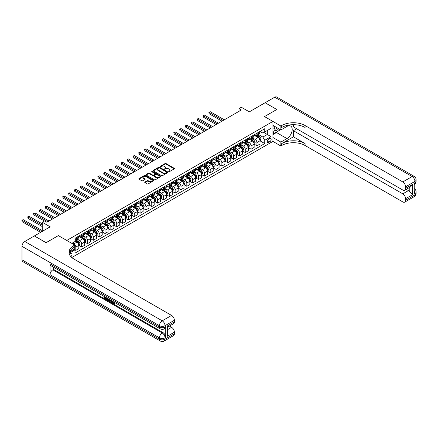<?xml version="1.0" encoding="UTF-8"?>
<svg xmlns="http://www.w3.org/2000/svg" width="438" height="438" viewBox="0 0 438 438"><rect width="100%" height="100%" fill="white"/><g stroke="black" fill="none" stroke-linecap="round" stroke-linejoin="round"><path stroke-width="0.66" d="M168.739 171.669L169.386 171.669L174.258 168.854A0.652 0.372 0 0 0 174.45 168.592A0.652 0.372 0 0 0 174.258 168.323L166.002 163.555A0.652 0.372 0 0 0 165.082 163.555L160.209 166.374L160.209 166.741L161.48 166.38A2.075 1.199 0 0 1 164.414 166.38L165.104 166.774A2.075 1.199 0 0 1 165.712 167.623A2.075 1.199 0 0 1 165.104 168.471L164.474 169.205L165.75 168.844A2.075 1.199 0 0 1 168.685 168.844L169.375 169.238A2.075 1.199 0 0 1 169.982 170.086A2.075 1.199 0 0 1 169.375 170.935L168.739 171.669L168.739 171.302M70.885 256.652A2.113 1.221 120 0 0 71.958 254.817A2.113 1.221 120 0 0 71.575 253.361A2.113 1.221 120 0 0 70.518 253.465A2.113 1.221 120 0 0 69.5 254.511M144.94 182.049A0.652 0.372 0 0 0 144.748 182.312A0.652 0.372 0 0 0 144.94 182.58L147.256 183.916A0.652 0.372 0 0 0 148.175 183.916L153.59 180.79A0.652 0.372 0 0 0 153.776 180.527A0.652 0.372 0 0 0 153.59 180.259L145.328 175.49A0.652 0.372 0 0 0 144.414 175.49L138.999 178.616A0.652 0.372 0 0 0 138.808 178.885A0.652 0.372 0 0 0 138.999 179.147L141.797 180.763A0.652 0.372 0 0 0 142.711 180.763L145.033 179.427A0.652 0.372 0 0 0 145.219 179.158A0.652 0.372 0 0 0 145.033 178.896L143.642 178.096A1.736 1.002 0 0 1 143.133 177.385A1.736 1.002 0 0 1 144.206 176.459A1.736 1.002 0 0 1 146.1 176.678L151.537 179.815A1.736 1.002 0 0 1 152.041 180.527A1.736 1.002 0 0 1 150.973 181.452A1.736 1.002 0 0 1 149.079 181.233L148.175 180.708A0.652 0.372 0 0 0 147.256 180.708L144.94 182.049L144.94 182.58L147.256 181.25L147.256 180.708M293.4 124.688L293.4 126.861L402.785 190.015A3.964 2.289 -120 0 0 404.767 190.212L410.505 186.9L412.601 184.349L412.601 194.658L405.588 198.704L405.588 200.297L414.939 194.899L414.939 193.552L414.238 193.957L414.238 183.161L414.939 182.756L414.939 181.403L405.588 186.802A3.964 2.289 -120 0 0 402.785 181.945L412.136 176.547L274.703 97.203L265.116 102.733L276.805 109.484L264.508 116.579L276.783 109.495L265.094 102.749L249.321 111.854L241.371 107.266L239.033 108.619L241.371 109.965L46.91 222.241L44.572 220.889L42.234 222.241L42.234 231.412M21.993 259.833L159.427 339.182A3.964 2.289 120 0 0 160.248 340.994L22.814 261.65A3.964 2.289 -60 0 1 21.993 259.833L21.993 246.337A3.964 2.289 -60 0 1 24.796 241.48L34.383 235.951L46.067 242.696L58.363 235.6L46.089 242.685L34.405 235.934L50.184 226.824L42.234 222.241M69.505 251.97L74.723 248.959L74.723 245.045L58.363 235.6L66.779 240.457L272.923 121.436L272.923 141.408L280.873 145.996L281.711 145.509A16.529 9.543 180 0 1 305.083 145.509L402.785 201.918A3.964 2.289 -120 0 0 404.767 202.115A3.964 2.289 -120 0 0 405.588 200.297M281.711 125.536A16.529 9.543 180 0 1 305.083 125.536L305.083 127.48A16.529 9.543 180 0 0 281.711 127.48L281.711 125.536L280.873 126.024L264.508 116.579L272.923 121.436M161.529 175.676A0.652 0.372 0 0 0 162.443 175.676L167.858 172.55A0.652 0.372 0 0 0 168.05 172.287A0.652 0.372 0 0 0 167.858 172.019L159.602 167.25A0.652 0.372 0 0 0 158.682 167.25L153.267 170.377A0.652 0.372 0 0 0 153.076 170.645A0.652 0.372 0 0 0 153.267 170.908L161.529 175.676M151.866 171.767L160.713 176.673L155.309 179.794A0.652 0.372 0 0 1 154.39 179.794L146.133 175.03L148.449 173.7L148.449 173.158L146.133 174.499A0.652 0.372 0 0 0 145.942 174.762A0.652 0.372 0 0 0 146.133 175.03L146.133 174.499M148.449 173.7A0.652 0.372 0 0 1 149.369 173.7L149.369 173.158A0.652 0.372 0 0 0 148.449 173.158M149.369 173.158L152.714 175.096A0.652 0.372 0 0 0 153.634 175.096L155.172 174.209A0.652 0.372 0 0 0 155.364 173.941A0.652 0.372 0 0 0 155.172 173.678L151.685 171.663L152.325 171.291L160.724 176.142A0.652 0.372 0 0 1 160.916 176.404A0.652 0.372 0 0 1 160.724 176.673L160.724 176.142M269.699 138.523L268.669 139.114A2.048 1.183 120 0 0 267.333 140.921A2.048 1.183 120 0 0 267.645 142.564A2.048 1.183 120 0 0 268.669 142.459L269.699 141.868A2.048 1.183 120 0 0 271.04 140.061A2.048 1.183 120 0 0 270.722 138.419A2.048 1.183 120 0 0 269.699 138.523M71.783 257.539L272.923 141.408M260.046 131.438L262.877 133.07L264.744 131.991L264.744 128.723L74.958 238.294L74.958 241.562L71.827 243.369M264.744 131.991L271.056 128.345L271.056 136.656L264.744 140.302L262.877 137.061L258.228 134.378M260.046 140.855L264.744 143.565L264.744 140.302M264.744 143.565L74.958 253.142L74.958 249.874L69.127 253.241A16.529 9.543 0 0 1 73.88 247.47L73.88 245.532A16.529 9.543 0 0 0 69.04 252.277A16.529 9.543 0 0 0 73.88 259.022L171.581 315.431A3.964 2.289 60 0 1 174.384 320.287L165.033 325.686L165.033 327.033L165.739 326.628A3.964 2.289 60 0 1 164.912 328.445L164.212 328.85A3.964 2.289 -120 0 0 165.033 327.033A3.964 2.289 0 0 1 159.427 327.033L159.427 325.686L21.993 246.337M239.033 108.619L239.033 111.318M263.857 132.5L267.317 134.499L267.317 130.508L271.056 128.345M262.877 137.061L267.317 134.499L271.056 136.656M74.958 249.901L75.796 250.388L75.796 247.12A2.644 1.528 -120 0 0 73.929 243.884L72.434 243.019M75.796 250.388L78.835 248.631L78.835 245.368A2.644 1.528 -120 0 0 76.968 242.126L74.958 240.971M78.906 245.433L81.643 247.016L81.643 243.747A2.644 1.528 -120 0 0 79.771 240.511L77.088 238.962M81.643 247.016L84.682 245.258L84.682 241.995A2.644 1.528 -120 0 0 82.809 238.754L78.835 236.46M84.748 242.061L87.485 243.643L87.485 240.374A2.644 1.528 -120 0 0 85.613 237.139L82.93 235.584M87.485 243.643L90.524 241.886L90.524 238.622A2.644 1.528 -120 0 0 88.651 235.381L84.682 233.087M90.595 238.688L93.327 240.265L93.327 237.002A2.644 1.528 -120 0 0 91.46 233.761L88.772 232.211M93.327 240.265L96.365 238.513L96.365 235.25A2.644 1.528 -120 0 0 94.498 232.009L90.524 229.715M96.437 235.316L99.169 236.892L99.169 233.629A2.644 1.528 -120 0 0 97.302 230.388L94.613 228.839M99.169 236.892L102.207 235.14L102.207 231.872A2.644 1.528 -120 0 0 100.34 228.636L96.365 226.342M102.278 231.943L105.016 233.52L105.016 230.257A2.644 1.528 -120 0 0 103.144 227.015L100.461 225.466M105.016 233.52L108.055 231.768L108.055 228.499A2.644 1.528 -120 0 0 106.182 225.263L102.207 222.969M108.12 228.565L110.858 230.147L110.858 226.879A2.644 1.528 -120 0 0 108.985 223.643L106.303 222.093M110.858 230.147L113.896 228.39L113.896 225.127A2.644 1.528 -120 0 0 112.024 221.885L108.055 219.591M113.968 225.192L116.7 226.774L116.7 223.506A2.644 1.528 -120 0 0 114.833 220.27L112.144 218.721M116.7 226.774L119.738 225.017L119.738 221.754A2.644 1.528 -120 0 0 117.871 218.513L113.896 216.219M119.809 221.82L122.541 223.402L122.541 220.133A2.644 1.528 -120 0 0 120.674 216.898L117.992 215.343M122.541 223.402L125.58 221.644L125.58 218.381A2.644 1.528 -120 0 0 123.713 215.14L119.738 212.846M125.651 218.447L128.389 220.024L128.389 216.761A2.644 1.528 -120 0 0 126.516 213.52L123.834 211.97M128.389 220.024L131.427 218.272L131.427 215.003A2.644 1.528 -120 0 0 129.555 211.768L125.58 209.474M131.493 215.074L134.231 216.651L134.231 213.388A2.644 1.528 -120 0 0 132.358 210.147L129.675 208.597M134.231 216.651L137.269 214.899L137.269 211.631A2.644 1.528 -120 0 0 135.397 208.395L131.427 206.101M137.34 211.702L140.072 213.279L140.072 210.016A2.644 1.528 -120 0 0 138.205 206.774L135.517 205.225M140.072 213.279L143.111 211.527L143.111 208.258A2.644 1.528 -120 0 0 141.244 205.022L137.269 202.728M143.182 208.324L145.914 209.906L145.914 206.637A2.644 1.528 -120 0 0 144.047 203.402L141.364 201.852M145.914 209.906L148.953 208.149L148.953 204.885A2.644 1.528 -120 0 0 147.086 201.644L143.111 199.35M149.024 204.951L151.762 206.533L151.762 203.265A2.644 1.528 -120 0 0 149.889 200.029L147.206 198.48M151.762 206.533L154.8 204.776L154.8 201.513A2.644 1.528 -120 0 0 152.928 198.272L148.953 195.978M154.866 201.579L157.603 203.155L157.603 199.892A2.644 1.528 -120 0 0 155.731 196.651L153.048 195.102M157.603 203.155L160.642 201.403L160.642 198.14A2.644 1.528 -120 0 0 158.77 194.899L154.8 192.605M160.713 198.206L163.445 199.783L163.445 196.52A2.644 1.528 -120 0 0 161.578 193.278L158.89 191.729M163.445 199.783L166.484 198.031L166.484 194.762A2.644 1.528 -120 0 0 164.617 191.526L160.642 189.232M166.555 194.833L169.287 196.41L169.287 193.147A2.644 1.528 -120 0 0 167.42 189.906L164.737 188.356M169.287 196.41L172.326 194.658L172.326 191.39A2.644 1.528 -120 0 0 170.459 188.154L166.484 185.86M172.397 191.461L175.134 193.038L175.134 189.769A2.644 1.528 -120 0 0 173.262 186.533L170.579 184.984M175.134 193.038L178.173 191.286L178.173 188.017A2.644 1.528 -120 0 0 176.3 184.781L172.326 182.487M178.239 188.083L180.976 189.665L180.976 186.396A2.644 1.528 -120 0 0 179.104 183.161L176.421 181.611M180.976 189.665L184.015 187.907L184.015 184.644A2.644 1.528 -120 0 0 182.142 181.403L178.173 179.109M184.086 184.71L186.818 186.292L186.818 183.024A2.644 1.528 -120 0 0 184.951 179.788L182.263 178.233M186.818 186.292L189.857 184.535L189.857 181.272A2.644 1.528 -120 0 0 187.99 178.031L184.015 175.737M189.928 181.337L192.66 182.914L192.66 179.651A2.644 1.528 -120 0 0 190.793 176.41L188.11 174.861M192.66 182.914L195.698 181.162L195.698 177.899A2.644 1.528 -120 0 0 193.831 174.658L189.857 172.364M195.77 177.965L198.507 179.542L198.507 176.279A2.644 1.528 -120 0 0 196.635 173.037L193.952 171.488M198.507 179.542L201.546 177.79L201.546 174.521A2.644 1.528 -120 0 0 199.673 171.285L195.698 168.991M201.611 174.592L204.349 176.169L204.349 172.906A2.644 1.528 -120 0 0 202.476 169.665L199.794 168.115M204.349 176.169L207.388 174.417L207.388 171.149A2.644 1.528 -120 0 0 205.515 167.913L201.546 165.619M207.459 171.22L210.191 172.796L210.191 169.528A2.644 1.528 -120 0 0 208.324 166.292L205.636 164.743M210.191 172.796L213.229 171.039L213.229 167.776A2.644 1.528 -120 0 0 211.362 164.535L207.388 162.241M213.301 167.842L216.033 169.424L216.033 166.155A2.644 1.528 -120 0 0 214.166 162.92L211.483 161.37M216.033 169.424L219.071 167.666L219.071 164.403A2.644 1.528 -120 0 0 217.204 161.162L213.229 158.868M219.142 164.469L221.88 166.051L221.88 162.783A2.644 1.528 -120 0 0 220.007 159.547L217.325 157.992M221.88 166.051L224.918 164.294L224.918 161.031A2.644 1.528 -120 0 0 223.046 157.79L219.071 155.495M224.984 161.096L227.722 162.673L227.722 159.41A2.644 1.528 -120 0 0 225.849 156.169L223.166 154.619M227.722 162.673L230.76 160.921L230.76 157.658A2.644 1.528 -120 0 0 228.888 154.417L224.918 152.123M230.831 157.724L233.564 159.301L233.564 156.037A2.644 1.528 -120 0 0 231.697 152.796L229.008 151.247M233.564 159.301L236.602 157.549L236.602 154.28A2.644 1.528 -120 0 0 234.735 151.044L230.76 148.75M236.673 154.351L239.405 155.928L239.405 152.665A2.644 1.528 -120 0 0 237.538 149.424L234.856 147.874M239.405 155.928L242.444 154.176L242.444 150.907A2.644 1.528 -120 0 0 240.577 147.672L236.602 145.378M242.515 150.973L245.253 152.555L245.253 149.287A2.644 1.528 -120 0 0 243.38 146.051L240.697 144.502M245.253 152.555L248.291 150.798L248.291 147.535A2.644 1.528 -120 0 0 246.419 144.294L242.444 142M248.362 147.601L251.094 149.183L251.094 145.914A2.644 1.528 -120 0 0 249.222 142.679L246.539 141.129M251.094 149.183L254.133 147.425L254.133 144.162A2.644 1.528 -120 0 0 252.261 140.921L248.291 138.627M254.204 144.228L256.936 145.81L256.936 142.542A2.644 1.528 -120 0 0 255.069 139.306L252.381 137.751M256.936 145.81L259.975 144.053L259.975 140.79A2.644 1.528 -120 0 0 258.108 137.548L254.133 135.254M254.204 134.811L255.069 135.309A2.644 1.528 -120 0 0 256.389 135.441A2.644 1.528 -120 0 0 256.936 134.231L256.936 133.229M248.362 138.184L249.222 138.682A2.644 1.528 -120 0 0 250.547 138.813A2.644 1.528 -120 0 0 251.094 137.603L251.094 136.607M242.515 141.556L243.38 142.054A2.644 1.528 -120 0 0 244.705 142.186A2.644 1.528 -120 0 0 245.253 140.976L245.253 139.979M236.673 144.929L237.538 145.427A2.644 1.528 -120 0 0 238.858 145.558A2.644 1.528 -120 0 0 239.405 144.348L239.405 143.352M230.831 148.301L231.697 148.805A2.644 1.528 -120 0 0 233.016 148.936A2.644 1.528 -120 0 0 233.564 147.721L233.564 146.725M224.984 151.679L225.849 152.178A2.644 1.528 -120 0 0 227.174 152.309A2.644 1.528 -120 0 0 227.722 151.099L227.722 150.097M219.142 155.052L220.007 155.55A2.644 1.528 -120 0 0 221.332 155.682A2.644 1.528 -120 0 0 221.88 154.472L221.88 153.47M213.301 158.425L214.166 158.923A2.644 1.528 -120 0 0 215.485 159.054A2.644 1.528 -120 0 0 216.033 157.844L216.033 156.848M207.459 161.797L208.324 162.295A2.644 1.528 -120 0 0 209.643 162.427A2.644 1.528 -120 0 0 210.191 161.217L210.191 160.22M201.611 165.17L202.476 165.674A2.644 1.528 -120 0 0 203.801 165.799A2.644 1.528 -120 0 0 204.349 164.589L204.349 163.593M195.77 168.542L196.635 169.046A2.644 1.528 -120 0 0 197.96 169.178A2.644 1.528 -120 0 0 198.507 167.968L198.507 166.966M189.928 171.92L190.793 172.419A2.644 1.528 -120 0 0 192.112 172.55A2.644 1.528 -120 0 0 192.66 171.34L192.66 170.338M184.086 175.293L184.951 175.791A2.644 1.528 -120 0 0 186.27 175.923A2.644 1.528 -120 0 0 186.818 174.713L186.818 173.711M178.239 178.666L179.104 179.164A2.644 1.528 -120 0 0 180.429 179.295A2.644 1.528 -120 0 0 180.976 178.085L180.976 177.089M172.397 182.038L173.262 182.536A2.644 1.528 -120 0 0 174.587 182.668A2.644 1.528 -120 0 0 175.134 181.458L175.134 180.461M166.555 185.411L167.42 185.915A2.644 1.528 -120 0 0 168.739 186.041A2.644 1.528 -120 0 0 169.287 184.831L169.287 183.834M160.713 188.789L161.578 189.287A2.644 1.528 -120 0 0 162.898 189.419A2.644 1.528 -120 0 0 163.445 188.209L163.445 187.207M154.866 192.162L155.731 192.66A2.644 1.528 -120 0 0 157.056 192.791A2.644 1.528 -120 0 0 157.603 191.581L157.603 190.579M149.024 195.534L149.889 196.032A2.644 1.528 -120 0 0 151.214 196.164A2.644 1.528 -120 0 0 151.762 194.954L151.762 193.957M143.182 198.907L144.047 199.405A2.644 1.528 -120 0 0 145.367 199.536A2.644 1.528 -120 0 0 145.914 198.326L145.914 197.33M137.34 202.279L138.205 202.778A2.644 1.528 -120 0 0 139.525 202.909A2.644 1.528 -120 0 0 140.072 201.699L140.072 200.703M131.493 205.652L132.358 206.156A2.644 1.528 -120 0 0 133.683 206.287A2.644 1.528 -120 0 0 134.231 205.072L134.231 204.075M125.651 209.03L126.516 209.528A2.644 1.528 -120 0 0 127.841 209.66A2.644 1.528 -120 0 0 128.389 208.45L128.389 207.448M119.809 212.403L120.674 212.901A2.644 1.528 -120 0 0 121.994 213.032A2.644 1.528 -120 0 0 122.541 211.822L122.541 210.82M113.968 215.775L114.833 216.273A2.644 1.528 -120 0 0 116.152 216.405A2.644 1.528 -120 0 0 116.7 215.195L116.7 214.198M108.12 219.148L108.985 219.646A2.644 1.528 -120 0 0 110.31 219.777A2.644 1.528 -120 0 0 110.858 218.567L110.858 217.571M102.278 222.52L103.144 223.019A2.644 1.528 -120 0 0 104.468 223.15A2.644 1.528 -120 0 0 105.016 221.94L105.016 220.944M96.437 225.893L97.302 226.397A2.644 1.528 -120 0 0 98.621 226.528A2.644 1.528 -120 0 0 99.169 225.313L99.169 224.316M90.595 229.271L91.46 229.769A2.644 1.528 -120 0 0 92.779 229.901A2.644 1.528 -120 0 0 93.327 228.691L93.327 227.689M84.748 232.644L85.613 233.142A2.644 1.528 -120 0 0 86.938 233.273A2.644 1.528 -120 0 0 87.485 232.063L87.485 231.061M78.906 236.016L79.771 236.515A2.644 1.528 -120 0 0 81.096 236.646A2.644 1.528 -120 0 0 81.643 235.436L81.643 234.439M256.389 135.441L259.427 133.683A2.644 1.528 -120 0 0 259.975 132.473L259.975 131.477M250.547 138.813L253.586 137.061A2.644 1.528 -120 0 0 254.133 135.851L254.133 134.849M244.705 142.186L247.744 140.434A2.644 1.528 -120 0 0 248.291 139.224L248.291 138.222M238.858 145.558L241.896 143.806A2.644 1.528 -120 0 0 242.444 142.596L242.444 141.594M233.016 148.936L236.055 147.179A2.644 1.528 -120 0 0 236.602 145.969L236.602 144.973M227.174 152.309L230.213 150.552A2.644 1.528 -120 0 0 230.76 149.342L230.76 148.345M221.332 155.682L224.371 153.93A2.644 1.528 -120 0 0 224.918 152.714L224.918 151.718M215.485 159.054L218.524 157.302A2.644 1.528 -120 0 0 219.071 156.092L219.071 155.09M209.643 162.427L212.682 160.675A2.644 1.528 -120 0 0 213.229 159.465L213.229 158.463M203.801 165.799L206.84 164.047A2.644 1.528 -120 0 0 207.388 162.837L207.388 161.841M197.96 169.178L200.998 167.42A2.644 1.528 -120 0 0 201.546 166.21L201.546 165.214M192.112 172.55L195.151 170.793A2.644 1.528 -120 0 0 195.698 169.583L195.698 168.586M186.27 175.923L189.309 174.171A2.644 1.528 -120 0 0 189.857 172.955L189.857 171.959M180.429 179.295L183.467 177.543A2.644 1.528 -120 0 0 184.015 176.333L184.015 175.331M174.587 182.668L177.625 180.916A2.644 1.528 -120 0 0 178.173 179.706L178.173 178.704M168.739 186.041L171.778 184.288A2.644 1.528 -120 0 0 172.326 183.079L172.326 182.082M162.898 189.419L165.936 187.661A2.644 1.528 -120 0 0 166.484 186.451L166.484 185.455M157.056 192.791L160.094 191.034A2.644 1.528 -120 0 0 160.642 189.824L160.642 188.827M151.214 196.164L154.253 194.412A2.644 1.528 -120 0 0 154.8 193.196L154.8 192.2M145.367 199.536L148.405 197.784A2.644 1.528 -120 0 0 148.953 196.574L148.953 195.572M139.525 202.909L142.564 201.157A2.644 1.528 -120 0 0 143.111 199.947L143.111 198.945M133.683 206.287L136.722 204.53A2.644 1.528 -120 0 0 137.269 203.32L137.269 202.323M127.841 209.66L130.88 207.902A2.644 1.528 -120 0 0 131.427 206.692L131.427 205.696M121.994 213.032L125.033 211.275A2.644 1.528 -120 0 0 125.58 210.065L125.58 209.068M116.152 216.405L119.191 214.653A2.644 1.528 -120 0 0 119.738 213.443L119.738 212.441M110.31 219.777L113.349 218.025A2.644 1.528 -120 0 0 113.896 216.815L113.896 215.814M104.468 223.15L107.507 221.398A2.644 1.528 -120 0 0 108.055 220.188L108.055 219.186M98.621 226.528L101.66 224.771A2.644 1.528 -120 0 0 102.207 223.561L102.207 222.564M92.779 229.901L95.818 228.143A2.644 1.528 -120 0 0 96.365 226.933L96.365 225.937M86.938 233.273L89.976 231.521A2.644 1.528 -120 0 0 90.524 230.306L90.524 229.309M81.096 236.646L84.134 234.894A2.644 1.528 -120 0 0 84.682 233.684L84.682 232.682M74.958 240.128A2.644 1.528 -120 0 0 75.248 240.019L78.287 238.267A2.644 1.528 -120 0 0 78.835 237.057L78.835 236.055M75.248 240.019A2.644 1.528 -120 0 0 75.796 238.809L75.796 237.812M74.498 249.085L74.958 249.874M168.926 171.734L169.375 171.477A2.075 1.199 0 0 0 169.982 170.628L169.982 170.086M165.712 167.623L165.712 168.165A2.075 1.199 0 0 1 165.104 169.013L164.655 169.271M174.253 168.86L166.002 164.097A0.652 0.372 0 0 0 165.082 164.097L160.39 166.807M167.847 172.556L159.602 167.792A0.652 0.372 0 0 0 158.682 167.792L153.278 170.913L153.267 170.377M166.714 172.473L166.714 172.101L159.459 167.913L158.156 168.301A2.075 1.199 0 0 0 157.543 169.145A2.075 1.199 0 0 0 158.156 169.993L163.111 172.857A2.075 1.199 0 0 0 166.046 172.857L166.714 172.473L166.714 173.01L166.845 172.287M157.543 169.145L157.543 169.687A2.075 1.199 0 0 0 158.156 170.535L158.156 169.993M166.714 173.01L166.046 173.393A2.075 1.199 0 0 1 163.111 173.393L158.156 170.535M149.369 173.7L152.714 175.633A0.652 0.372 0 0 0 153.634 175.633L155.172 174.746A0.652 0.372 0 0 0 155.364 174.483L155.364 173.941M156.191 177.1A1.736 1.002 0 0 0 158.085 177.319A1.736 1.002 0 0 0 159.153 176.394A1.736 1.002 0 0 0 158.649 175.682L156.733 174.576A0.652 0.372 0 0 0 155.813 174.576L154.275 175.463A0.652 0.372 0 0 0 154.088 175.731A0.652 0.372 0 0 0 154.275 175.994L156.191 177.1L156.191 177.642A1.736 1.002 0 0 0 158.085 177.855A1.736 1.002 0 0 0 159.153 176.93L159.153 176.394M154.088 175.731L154.088 176.268A0.652 0.372 0 0 0 154.275 176.536L154.275 175.994M156.191 177.642L154.275 176.536M152.041 180.527L152.041 181.064A1.736 1.002 0 0 1 150.973 181.989A1.736 1.002 0 0 1 149.079 181.775L148.175 181.25A0.652 0.372 0 0 0 147.256 181.25M143.133 177.385L143.133 177.927A1.736 1.002 0 0 0 143.642 178.633L143.642 178.096M145.022 179.432L143.642 178.633M153.579 180.795L145.328 176.032A0.652 0.372 0 0 0 144.414 176.032L139.005 179.153L138.999 178.616M259.975 140.894L260.539 140.571L261.004 139.224A1.752 1.013 -120 0 0 260.446 137.729L258.535 135.183A5.059 2.918 -120 0 0 257.982 134.521M256.082 136.382A5.059 2.918 -120 0 0 255.047 135.298M259.499 139.623L260.057 139.295A1.752 1.013 -120 0 0 259.559 138.244L257.648 135.692A5.059 2.918 -120 0 0 257.095 135.035M256.624 135.304A4.199 2.425 60 0 1 257.314 136.087L258.929 138.244M224.311 119.815L210.311 111.734L209.14 112.407L209.14 113.76L221.973 121.167M256.537 135.358A5.059 2.918 60 0 1 257.084 136.015L258.354 137.713M209.14 113.76L208.882 112.259L223.139 120.494M208.882 112.259L210.311 111.734M254.133 144.272L254.692 143.943L255.162 142.596A1.752 1.013 -120 0 0 254.604 141.102L252.693 138.556A5.059 2.918 -120 0 0 252.14 137.893M250.24 139.755A5.059 2.918 -120 0 0 249.206 138.671M253.657 142.996L254.215 142.673A1.752 1.013 -120 0 0 253.711 141.616L251.806 139.065A5.059 2.918 -120 0 0 251.253 138.408M250.782 138.676A4.199 2.425 60 0 1 251.472 139.459L253.087 141.616M218.463 123.193L204.464 115.106L203.298 115.785L203.298 117.132L216.126 124.54M250.689 138.731A5.059 2.918 60 0 1 251.242 139.393L252.512 141.085M203.298 117.132L203.04 115.632L217.297 123.866M203.04 115.632L204.464 115.106M248.291 147.644L248.85 147.321L249.321 145.969A1.752 1.013 -120 0 0 248.757 144.48L246.851 141.928A5.059 2.918 -120 0 0 246.298 141.266M244.399 143.127A5.059 2.918 -120 0 0 243.364 142.043M247.809 146.369L248.373 146.046A1.752 1.013 -120 0 0 247.87 144.989L245.959 142.443A5.059 2.918 -120 0 0 245.411 141.781M244.941 142.049A4.199 2.425 60 0 1 245.625 142.837L247.246 144.994M212.622 126.566L198.622 118.484L197.456 119.158L197.456 120.505L210.284 127.912M244.847 142.104A5.059 2.918 60 0 1 245.4 142.766L246.671 144.458M197.456 120.505L197.199 119.01L211.455 127.239M197.199 119.01L198.622 118.484M242.444 151.017L243.008 150.694L243.473 149.342A1.752 1.013 -120 0 0 242.915 147.852L241.004 145.301A5.059 2.918 -120 0 0 240.451 144.639M238.557 146.5A5.059 2.918 -120 0 0 237.516 145.416M241.968 149.741L242.532 149.418A1.752 1.013 -120 0 0 242.028 148.362L240.117 145.816A5.059 2.918 -120 0 0 239.564 145.153M239.093 145.427A4.199 2.425 60 0 1 239.783 146.21L241.398 148.367M206.78 129.938L192.78 121.857L191.609 122.531L191.609 123.877L204.442 131.285M239.006 145.476A5.059 2.918 60 0 1 239.559 146.139L240.829 147.83M191.609 123.877L191.351 122.383L205.608 130.612M191.351 122.383L192.78 121.857M236.602 154.39L237.166 154.066L237.631 152.714A1.752 1.013 -120 0 0 237.073 151.225L235.162 148.674A5.059 2.918 -120 0 0 234.609 148.017M232.709 149.878A5.059 2.918 -120 0 0 231.675 148.794M236.126 153.114L236.684 152.791A1.752 1.013 -120 0 0 236.186 151.74L234.275 149.188A5.059 2.918 -120 0 0 233.722 148.526M233.251 148.8A4.199 2.425 60 0 1 233.941 149.582L235.556 151.74M200.938 133.311L186.938 125.23L185.767 125.903L185.767 127.255L198.6 134.663M233.164 148.849A5.059 2.918 60 0 1 233.711 149.511L234.982 151.209M185.767 127.255L185.509 125.755L199.766 133.984M185.509 125.755L186.938 125.23M274.429 126.215A4.298 2.48 120 0 0 274.725 130.404A4.298 2.48 120 0 0 278.464 128.887A4.298 2.48 120 0 0 278.645 128.652M272.923 126.993L273.443 125.651M279.844 129.347L279.466 130.316L274.423 133.229L272.923 131.099M272.923 132.364L274.423 133.229M274.571 126.297A2.94 1.697 120 0 0 274.922 128.953A2.94 1.697 120 0 0 277.396 127.929M272.923 137.494L280.873 142.082L286.95 138.572A7.435 4.292 120 0 0 291.807 132.019A7.435 4.292 120 0 0 290.668 126.062A7.435 4.292 120 0 0 286.95 126.429L280.873 129.938L280.873 126.024M280.873 142.082L280.873 145.996M293.4 136.82L281.711 143.565A16.529 9.543 180 0 1 305.083 143.565L293.4 136.82L293.4 130.694L296.718 128.777M405.588 198.704A3.964 2.289 -120 0 0 402.785 193.848L408.391 190.607A3.964 2.289 60 0 1 409.798 191.849L409.798 187.305M293.4 130.694L402.785 193.848M274.703 97.203A3.964 2.289 -60 0 1 276.685 97.006L414.118 176.35A3.964 2.289 120 0 0 412.136 176.547A3.964 2.289 60 0 1 414.939 181.403A3.964 2.289 180 0 0 416.1 179.788A3.964 3.964 0 0 0 414.118 176.35M272.923 125.35L280.873 129.938M404.767 190.212A3.964 2.289 -120 0 0 405.588 188.395L412.601 184.349M405.588 186.802L405.588 188.395M305.083 125.536L402.785 181.945M406.234 189.364L408.391 190.607M412.601 194.658L409.798 191.849M278.541 130.852A7.435 4.292 -60 0 1 276.477 132.528L272.923 134.581M272.923 133.716L274.095 133.042M112.237 301.13L113.765 303.238M112.199 301.525L113.064 303.337L114.225 302.762L114.625 303.101L113.918 303.841L113.103 303.731L111.832 300.901M109.949 300.873L109.396 301.547L108.974 301.306L109.681 299.658M111.46 300.682L112.018 302.636L111.646 302.85L110.907 301.426L109.714 300.736L109.396 301.547M104.731 297.364L104.731 298.054L106.39 299.006L106.39 299.384L106.012 299.597L103.965 298.415L103.965 296.356M106.21 297.648L105.832 297.999L104.359 297.15L104.359 298.267L104.731 298.054M50.041 263.884L159.427 327.033A3.964 2.289 120 0 0 160.248 328.85L50.863 265.696A3.964 2.289 -60 0 1 50.041 263.884L50.041 274.675A3.964 2.289 -60 0 1 52.845 269.819L53.545 269.414L162.931 332.568A3.964 2.289 60 0 1 165.739 337.424L165.739 326.628M53.545 269.414L53.545 267.246M108.827 299.159L108.854 299.603L109.221 299.389L108.843 300.457L107.556 300.49L106.554 299.91L106.554 297.851M74.723 245.045L73.88 245.532M167.371 325.927L167.951 326.808L167.951 333.74L167.371 336.236L167.371 325.927L174.384 321.881L174.384 320.287M174.384 321.881A3.964 2.289 60 0 1 173.563 323.693L167.951 326.934M169.424 326.086L171.581 327.334A3.964 2.289 60 0 1 174.384 332.19L167.371 336.236M165.739 337.424L165.033 337.829L165.033 339.182L174.384 333.783L174.384 332.19M174.384 333.783A3.964 2.289 60 0 1 173.563 335.596L164.212 340.994A3.964 2.289 -120 0 0 165.033 339.182A3.964 2.289 0 0 1 159.427 339.182L159.427 337.829L50.041 274.675M104.359 298.267L106.012 299.225L106.39 299.006M106.012 299.225L106.012 299.597M104.359 296.586L106.001 297.528M105.832 297.626L105.832 297.999M108.854 299.603L108.465 300.671M106.949 298.081L106.949 299.762L108.191 300.249L108.432 298.935M107.321 298.294L107.321 299.548L108.564 300.035M106.949 299.762L107.321 299.548M107.529 300.096L107.901 299.882M110.94 300.38L111.646 302.85M110.053 299.871L109.834 300.43L110.787 300.983L110.568 300.167M110.288 300.008L110.65 300.473M109.834 300.43L110.206 300.216M113.064 303.337L113.442 303.123M113.612 303.403L113.853 302.981L114.625 303.101M114.247 303.315L113.918 303.841M230.76 157.762L231.319 157.439L231.79 156.092A1.752 1.013 -120 0 0 231.231 154.598L229.32 152.046A5.059 2.918 -120 0 0 228.767 151.389M226.868 153.251A5.059 2.918 -120 0 0 225.833 152.167M230.284 156.486L230.842 156.163A1.752 1.013 -120 0 0 230.339 155.112L228.433 152.561A5.059 2.918 -120 0 0 227.88 151.898M227.41 152.172A4.199 2.425 60 0 1 228.099 152.955L229.715 155.112M195.091 136.683L181.091 128.602L179.925 129.276L179.925 130.628L192.753 138.036M227.317 152.227A5.059 2.918 60 0 1 227.869 152.884L229.14 154.581M179.925 130.628L179.668 129.128L193.924 137.362M179.668 129.128L181.091 128.602M224.918 161.135L225.477 160.812L225.942 159.465A1.752 1.013 -120 0 0 225.384 157.97L223.479 155.424A5.059 2.918 -120 0 0 222.926 154.762M221.026 156.623A5.059 2.918 -120 0 0 219.991 155.539M224.437 159.865L225.001 159.536A1.752 1.013 -120 0 0 224.497 158.485L222.586 155.933A5.059 2.918 -120 0 0 222.039 155.276M221.568 155.545A4.199 2.425 60 0 1 222.252 156.328L223.873 158.485M189.249 140.061L175.249 131.975L174.083 132.648L174.083 134.001L186.911 141.408M221.475 155.599A5.059 2.918 60 0 1 222.028 156.256L223.298 157.954M174.083 134.001L173.826 132.5L188.083 140.735M173.826 132.5L175.249 131.975M219.071 164.513L219.635 164.184L220.1 162.837A1.752 1.013 -120 0 0 219.542 161.343L217.631 158.797A5.059 2.918 -120 0 0 217.078 158.134M215.184 159.996A5.059 2.918 -120 0 0 214.144 158.912M218.595 163.237L219.153 162.914A1.752 1.013 -120 0 0 218.655 161.857L216.744 159.306A5.059 2.918 -120 0 0 216.191 158.649M215.72 158.917A4.199 2.425 60 0 1 216.41 159.7L218.025 161.863M183.407 143.434L169.407 135.347L168.236 136.026L168.236 137.373L181.069 144.781M215.633 158.972A5.059 2.918 60 0 1 216.186 159.635L217.456 161.326M168.236 137.373L167.978 135.873L182.235 144.107M167.978 135.873L169.407 135.347M213.229 167.885L213.793 167.562L214.259 166.21A1.752 1.013 -120 0 0 213.7 164.721L211.789 162.169A5.059 2.918 -120 0 0 211.236 161.507M209.337 163.369A5.059 2.918 -120 0 0 208.302 162.284M212.753 166.61L213.311 166.287A1.752 1.013 -120 0 0 212.813 165.23L210.902 162.684A5.059 2.918 -120 0 0 210.349 162.022M209.879 162.295A4.199 2.425 60 0 1 210.569 163.078L212.184 165.236M177.565 146.807L163.566 138.726L162.394 139.399L162.394 140.746L175.227 148.154M209.791 162.345A5.059 2.918 60 0 1 210.339 163.007L211.609 164.699M162.394 140.746L162.137 139.251L176.394 147.48M162.137 139.251L163.566 138.726M207.388 171.258L207.946 170.935L208.417 169.583A1.752 1.013 -120 0 0 207.858 168.093L205.948 165.542A5.059 2.918 -120 0 0 205.395 164.88M203.495 166.741A5.059 2.918 -120 0 0 202.46 165.657M206.911 169.982L207.47 169.659A1.752 1.013 -120 0 0 206.966 168.603L205.061 166.057A5.059 2.918 -120 0 0 204.508 165.394M204.037 165.668A4.199 2.425 60 0 1 204.727 166.451L206.342 168.608M171.718 150.179L157.718 142.098L156.552 142.772L156.552 144.118L169.38 151.532M203.944 165.717A5.059 2.918 60 0 1 204.497 166.38L205.767 168.077M156.552 144.118L156.295 142.624L170.552 150.853M156.295 142.624L157.718 142.098M201.546 174.631L202.104 174.308L202.57 172.955A1.752 1.013 -120 0 0 202.011 171.466L200.106 168.915A5.059 2.918 -120 0 0 199.553 168.258M197.653 170.119A5.059 2.918 -120 0 0 196.618 169.035M201.064 173.355L201.628 173.032A1.752 1.013 -120 0 0 201.124 171.981L199.213 169.429A5.059 2.918 -120 0 0 198.66 168.767M198.195 169.041A4.199 2.425 60 0 1 198.879 169.824L200.5 171.981M165.876 153.552L151.876 145.471L150.71 146.144L150.71 147.496L163.538 154.904M198.102 169.09A5.059 2.918 60 0 1 198.655 169.752L199.925 171.45M150.71 147.496L150.453 145.996L164.71 154.225M150.453 145.996L151.876 145.471M195.698 178.003L196.262 177.68L196.728 176.333A1.752 1.013 -120 0 0 196.169 174.839L194.258 172.287A5.059 2.918 -120 0 0 193.706 171.63M191.806 173.492A5.059 2.918 -120 0 0 190.771 172.408M195.222 176.728L195.781 176.404A1.752 1.013 -120 0 0 195.282 175.353L193.372 172.802A5.059 2.918 -120 0 0 192.819 172.139M192.348 172.413A4.199 2.425 60 0 1 193.038 173.196L194.653 175.353M160.034 156.924L146.035 148.843L144.863 149.517L144.863 150.869L157.696 158.277M192.26 172.468A5.059 2.918 60 0 1 192.813 173.125L194.078 174.822M144.863 150.869L144.606 149.369L158.863 157.603M144.606 149.369L146.035 148.843M189.857 181.376L190.421 181.053L190.886 179.706A1.752 1.013 -120 0 0 190.327 178.211L188.417 175.665A5.059 2.918 -120 0 0 187.864 175.003M185.964 176.864A5.059 2.918 -120 0 0 184.929 175.78M189.38 180.106L189.939 179.777A1.752 1.013 -120 0 0 189.44 178.726L187.53 176.175A5.059 2.918 -120 0 0 186.977 175.518M186.506 175.786A4.199 2.425 60 0 1 187.196 176.569L188.811 178.726M154.192 160.303L140.187 152.216L139.021 152.889L139.021 154.242L151.855 161.649M186.418 175.841A5.059 2.918 60 0 1 186.966 176.498L188.236 178.195M139.021 154.242L138.764 152.742L153.021 160.976M138.764 152.742L140.187 152.216M184.015 184.754L184.573 184.425L185.044 183.079A1.752 1.013 -120 0 0 184.486 181.589L182.575 179.038A5.059 2.918 -120 0 0 182.022 178.375M180.122 180.237A5.059 2.918 -120 0 0 179.087 179.153M183.538 183.478L184.097 183.155A1.752 1.013 -120 0 0 183.593 182.099L181.688 179.547A5.059 2.918 -120 0 0 181.135 178.89M180.664 179.158A4.199 2.425 60 0 1 181.354 179.941L182.969 182.104M148.345 163.675L134.346 155.589L133.179 156.267L133.179 157.614L146.007 165.022M180.571 179.213A5.059 2.918 60 0 1 181.124 179.876L182.394 181.567M133.179 157.614L132.922 156.12L147.179 164.349M132.922 156.12L134.346 155.589M178.173 188.126L178.731 187.803L179.197 186.451A1.752 1.013 -120 0 0 178.638 184.962L176.728 182.411A5.059 2.918 -120 0 0 176.18 181.748M174.28 183.61A5.059 2.918 -120 0 0 173.245 182.526M177.691 186.851L178.255 186.528A1.752 1.013 -120 0 0 177.751 185.471L175.841 182.925A5.059 2.918 -120 0 0 175.288 182.263M174.822 182.536A4.199 2.425 60 0 1 175.507 183.319L177.127 185.477M142.503 167.048L128.504 158.967L127.338 159.64L127.338 160.987L140.165 168.395M174.729 182.586A5.059 2.918 60 0 1 175.282 183.248L176.552 184.94M127.338 160.987L127.08 159.492L141.337 167.721M127.08 159.492L128.504 158.967M172.326 191.499L172.89 191.176L173.355 189.824A1.752 1.013 -120 0 0 172.796 188.335L170.886 185.783A5.059 2.918 -120 0 0 170.333 185.121M168.433 186.982A5.059 2.918 -120 0 0 167.398 185.904M171.849 190.223L172.408 189.9A1.752 1.013 -120 0 0 171.91 188.849L169.999 186.298A5.059 2.918 -120 0 0 169.446 185.635M168.975 185.909A4.199 2.425 60 0 1 169.665 186.692L171.28 188.849M136.661 170.42L122.662 162.339L121.49 163.013L121.49 164.359L134.324 171.773M168.887 185.958A5.059 2.918 60 0 1 169.44 186.621L170.705 188.318M121.49 164.359L121.233 162.865L135.49 171.094M121.233 162.865L122.662 162.339M166.484 194.872L167.048 194.549L167.513 193.196A1.752 1.013 -120 0 0 166.955 191.707L165.044 189.156A5.059 2.918 -120 0 0 164.491 188.499M162.591 190.36A5.059 2.918 -120 0 0 161.556 189.276M166.007 193.596L166.566 193.273A1.752 1.013 -120 0 0 166.068 192.222L164.157 189.67A5.059 2.918 -120 0 0 163.604 189.008M163.133 189.282A4.199 2.425 60 0 1 163.823 190.065L165.438 192.222M130.82 173.793L116.815 165.712L115.648 166.385L115.648 167.738L128.482 175.145M163.046 189.331A5.059 2.918 60 0 1 163.593 189.993L164.863 191.691M115.648 167.738L115.391 166.237L129.648 174.472M115.391 166.237L116.815 165.712M160.642 198.244L161.2 197.921L161.671 196.574A1.752 1.013 -120 0 0 161.113 195.08L159.202 192.534A5.059 2.918 -120 0 0 158.649 191.871M156.749 193.733A5.059 2.918 -120 0 0 155.714 192.649M160.16 196.969L160.724 196.646A1.752 1.013 -120 0 0 160.22 195.594L158.31 193.043A5.059 2.918 -120 0 0 157.762 192.381M157.291 192.654A4.199 2.425 60 0 1 157.981 193.437L159.596 195.594M124.972 177.166L110.973 169.084L109.807 169.758L109.807 171.11L122.635 178.518M157.198 192.709A5.059 2.918 60 0 1 157.751 193.366L159.021 195.063M109.807 171.11L109.549 169.61L123.806 177.844M109.549 169.61L110.973 169.084M154.8 201.617L155.359 201.294L155.824 199.947A1.752 1.013 -120 0 0 155.266 198.452L153.355 195.906A5.059 2.918 -120 0 0 152.807 195.244M150.907 197.105A5.059 2.918 -120 0 0 149.873 196.021M154.318 200.347L154.882 200.018A1.752 1.013 -120 0 0 154.379 198.967L152.468 196.416A5.059 2.918 -120 0 0 151.915 195.759M151.449 196.027A4.199 2.425 60 0 1 152.134 196.81L153.754 198.967M119.131 180.544L105.131 172.457L103.965 173.136L103.965 174.483L116.793 181.89M151.356 196.082A5.059 2.918 60 0 1 151.909 196.739L153.18 198.436M103.965 174.483L103.707 172.983L117.964 181.217M103.707 172.983L105.131 172.457M148.953 204.995L149.517 204.672L149.982 203.32A1.752 1.013 -120 0 0 149.424 201.83L147.513 199.279A5.059 2.918 -120 0 0 146.96 198.617M145.06 200.478A5.059 2.918 -120 0 0 144.025 199.394M148.477 203.719L149.035 203.396A1.752 1.013 -120 0 0 148.537 202.34L146.626 199.794A5.059 2.918 -120 0 0 146.073 199.131M145.602 199.399A4.199 2.425 60 0 1 146.292 200.188L147.907 202.345M113.289 183.916L99.289 175.83L98.117 176.509L98.117 177.855L110.951 185.263M145.515 199.454A5.059 2.918 60 0 1 146.068 200.117L147.332 201.809M98.117 177.855L97.86 176.361L112.117 184.59M97.86 176.361L99.289 175.83M143.111 208.368L143.675 208.045L144.14 206.692A1.752 1.013 -120 0 0 143.582 205.203L141.671 202.652A5.059 2.918 -120 0 0 141.118 201.989M139.218 203.851A5.059 2.918 -120 0 0 138.184 202.767M142.635 207.092L143.193 206.769A1.752 1.013 -120 0 0 142.695 205.712L140.784 203.166A5.059 2.918 -120 0 0 140.231 202.504M139.76 202.778A4.199 2.425 60 0 1 140.45 203.56L142.065 205.718M107.447 187.289L93.442 179.208L92.276 179.881L92.276 181.228L105.109 188.636M139.667 202.827A5.059 2.918 60 0 1 140.22 203.489L141.49 205.181M92.276 181.228L92.018 179.733L106.275 187.962M92.018 179.733L93.442 179.208M137.269 211.74L137.828 211.417L138.298 210.065A1.752 1.013 -120 0 0 137.74 208.576L135.829 206.024A5.059 2.918 -120 0 0 135.276 205.362M133.376 207.223A5.059 2.918 -120 0 0 132.342 206.145M136.787 210.464L137.351 210.141A1.752 1.013 -120 0 0 136.848 209.09L134.937 206.539A5.059 2.918 -120 0 0 134.389 205.876M133.918 206.15A4.199 2.425 60 0 1 134.608 206.933L136.223 209.09M101.6 190.661L87.6 182.58L86.434 183.254L86.434 184.606L99.262 192.014M133.825 206.199A5.059 2.918 60 0 1 134.378 206.862L135.649 208.559M86.434 184.606L86.177 183.106L100.433 191.335M86.177 183.106L87.6 182.58M131.427 215.113L131.986 214.79L132.451 213.443A1.752 1.013 -120 0 0 131.893 211.948L129.982 209.397A5.059 2.918 -120 0 0 129.434 208.74M127.535 210.601A5.059 2.918 -120 0 0 126.5 209.517M130.946 213.837L131.51 213.514A1.752 1.013 -120 0 0 131.006 212.463L129.095 209.911A5.059 2.918 -120 0 0 128.542 209.249M128.071 209.523A4.199 2.425 60 0 1 128.761 210.306L130.382 212.463M95.758 194.034L81.758 185.953L80.592 186.626L80.592 187.979L93.42 195.386M127.984 209.572A5.059 2.918 60 0 1 128.537 210.235L129.807 211.932M80.592 187.979L80.335 186.478L94.592 194.713M80.335 186.478L81.758 185.953M125.58 218.485L126.144 218.162L126.609 216.815A1.752 1.013 -120 0 0 126.051 215.321L124.14 212.775A5.059 2.918 -120 0 0 123.587 212.112M121.687 213.974A5.059 2.918 -120 0 0 120.653 212.89M125.104 217.215L125.662 216.887A1.752 1.013 -120 0 0 125.164 215.835L123.253 213.284A5.059 2.918 -120 0 0 122.7 212.627M122.229 212.895A4.199 2.425 60 0 1 122.919 213.678L124.534 215.835M89.916 197.407L75.916 189.326L74.745 189.999L74.745 191.351L87.578 198.759M122.142 212.95A5.059 2.918 60 0 1 122.695 213.607L123.959 215.304M74.745 191.351L74.487 189.851L88.744 198.085M74.487 189.851L75.916 189.326M119.738 221.863L120.302 221.535L120.768 220.188A1.752 1.013 -120 0 0 120.209 218.693L118.298 216.148A5.059 2.918 -120 0 0 117.745 215.485M115.846 217.347A5.059 2.918 -120 0 0 114.811 216.262M119.262 220.588L119.82 220.265A1.752 1.013 -120 0 0 119.322 219.208L117.411 216.657A5.059 2.918 -120 0 0 116.858 216M116.388 216.268A4.199 2.425 60 0 1 117.077 217.051L118.693 219.208M84.074 200.785L70.069 192.698L68.903 193.377L68.903 194.724L81.736 202.132M116.294 216.323A5.059 2.918 60 0 1 116.847 216.985L118.118 218.677M68.903 194.724L68.646 193.224L82.902 201.458M68.646 193.224L70.069 192.698M113.896 225.236L114.455 224.913L114.926 223.561A1.752 1.013 -120 0 0 114.367 222.071L112.457 219.52A5.059 2.918 -120 0 0 111.904 218.858M110.004 220.719A5.059 2.918 -120 0 0 108.969 219.635M113.415 223.96L113.979 223.637A1.752 1.013 -120 0 0 113.475 222.581L111.564 220.035A5.059 2.918 -120 0 0 111.017 219.372M110.546 219.641A4.199 2.425 60 0 1 111.236 220.429L112.851 222.586M78.227 204.157L64.227 196.071L63.061 196.75L63.061 198.096L75.889 205.504M110.453 219.695A5.059 2.918 60 0 1 111.006 220.358L112.276 222.05M63.061 198.096L62.804 196.602L77.061 204.831M62.804 196.602L64.227 196.071M108.055 228.609L108.613 228.286L109.078 226.933A1.752 1.013 -120 0 0 108.52 225.444L106.609 222.893A5.059 2.918 -120 0 0 106.062 222.23M104.162 224.092A5.059 2.918 -120 0 0 103.127 223.008M107.573 227.333L108.137 227.01A1.752 1.013 -120 0 0 107.633 225.953L105.722 223.407A5.059 2.918 -120 0 0 105.169 222.745M104.698 223.019A4.199 2.425 60 0 1 105.388 223.802L107.009 225.959M72.385 207.53L58.385 199.449L57.214 200.122L57.214 201.469L70.047 208.877M104.611 223.068A5.059 2.918 60 0 1 105.164 223.73L106.434 225.422M57.214 201.469L56.962 199.974L71.219 208.203M56.962 199.974L58.385 199.449M102.207 231.981L102.771 231.658L103.237 230.306A1.752 1.013 -120 0 0 102.678 228.817L100.767 226.265A5.059 2.918 -120 0 0 100.214 225.608M98.315 227.47A5.059 2.918 -120 0 0 97.28 226.386M101.731 230.706L102.289 230.383A1.752 1.013 -120 0 0 101.791 229.331L99.88 226.78A5.059 2.918 -120 0 0 99.327 226.118M98.857 226.391A4.199 2.425 60 0 1 99.546 227.174L101.162 229.331M66.543 210.902L52.544 202.821L51.372 203.495L51.372 204.847L64.205 212.255M98.769 226.441A5.059 2.918 60 0 1 99.317 227.103L100.587 228.8M51.372 204.847L51.115 203.347L65.371 211.576M51.115 203.347L52.544 202.821M96.365 235.354L96.929 235.031L97.395 233.684A1.752 1.013 -120 0 0 96.836 232.189L94.926 229.638A5.059 2.918 -120 0 0 94.373 228.981M92.473 230.842A5.059 2.918 -120 0 0 91.438 229.758M95.889 234.078L96.448 233.755A1.752 1.013 -120 0 0 95.949 232.704L94.039 230.153A5.059 2.918 -120 0 0 93.486 229.49M93.015 229.764A4.199 2.425 60 0 1 93.705 230.547L95.32 232.704M60.701 214.275L46.696 206.194L45.53 206.867L45.53 208.22L58.363 215.627M92.922 229.819A5.059 2.918 60 0 1 93.475 230.476L94.745 232.173M45.53 208.22L45.273 206.72L59.53 214.954M45.273 206.72L46.696 206.194M90.524 238.726L91.082 238.403L91.553 237.057A1.752 1.013 -120 0 0 90.994 235.562L89.084 233.016A5.059 2.918 -120 0 0 88.531 232.354M86.631 234.215A5.059 2.918 -120 0 0 85.596 233.131M90.042 237.456L90.606 237.128A1.752 1.013 -120 0 0 90.102 236.077L88.191 233.525A5.059 2.918 -120 0 0 87.644 232.868M87.173 233.136A4.199 2.425 60 0 1 87.863 233.919L89.478 236.077M54.854 217.653L40.854 209.567L39.688 210.24L39.688 211.592L52.516 219M87.08 233.191A5.059 2.918 60 0 1 87.633 233.848L88.903 235.545M39.688 211.592L39.431 210.092L53.688 218.327M39.431 210.092L40.854 209.567M84.682 242.105L85.24 241.776L85.706 240.429A1.752 1.013 -120 0 0 85.147 238.934L83.236 236.389A5.059 2.918 -120 0 0 82.689 235.726M80.789 237.588A5.059 2.918 -120 0 0 79.754 236.504M84.2 240.829L84.764 240.506A1.752 1.013 -120 0 0 84.26 239.449L82.349 236.898A5.059 2.918 -120 0 0 81.796 236.241M81.326 236.509A4.199 2.425 60 0 1 82.016 237.292L83.636 239.455M49.012 221.026L35.013 212.939L33.841 213.618L33.841 214.965L44.337 221.026M81.238 236.564A5.059 2.918 60 0 1 81.791 237.226L83.061 238.918M33.841 214.965L33.589 213.465L47.846 221.699M33.589 213.465L35.013 212.939M78.835 245.477L79.398 245.154L79.864 243.802A1.752 1.013 -120 0 0 79.305 242.313L77.395 239.761A5.059 2.918 -120 0 0 76.842 239.099M78.358 244.201L78.917 243.878A1.752 1.013 -120 0 0 78.418 242.822L76.508 240.276A5.059 2.918 -120 0 0 75.955 239.613M75.484 239.887A4.199 2.425 60 0 1 76.174 240.67L77.789 242.827M42.234 223.856L29.171 216.317L27.999 216.991L27.999 218.338L42.234 226.555M75.396 239.936A5.059 2.918 60 0 1 75.944 240.599L77.214 242.291M27.999 218.338L27.742 216.843L42.234 225.209M27.742 216.843L29.171 216.317M42.234 230.607L23.323 219.69L22.157 220.363L22.157 221.71L40.597 232.359M22.157 221.71L21.9 220.215L41.769 231.686M21.9 220.215L23.323 219.69M73.929 243.884L76.968 242.126M79.771 240.511L82.809 238.754M85.613 237.139L88.651 235.381M91.46 233.761L94.498 232.009M97.302 230.388L100.34 228.636M103.144 227.015L106.182 225.263M108.985 223.643L112.024 221.885M114.833 220.27L117.871 218.513M120.674 216.898L123.713 215.14M126.516 213.52L129.555 211.768M132.358 210.147L135.397 208.395M138.205 206.774L141.244 205.022M144.047 203.402L147.086 201.644M149.889 200.029L152.928 198.272M155.731 196.651L158.77 194.899M161.578 193.278L164.617 191.526M167.42 189.906L170.459 188.154M173.262 186.533L176.3 184.781M179.104 183.161L182.142 181.403M184.951 179.788L187.99 178.031M190.793 176.41L193.831 174.658M196.635 173.037L199.673 171.285M202.476 169.665L205.515 167.913M208.324 166.292L211.362 164.535M214.166 162.92L217.204 161.162M220.007 159.547L223.046 157.79M225.849 156.169L228.888 154.417M231.697 152.796L234.735 151.044M237.538 149.424L240.577 147.672M243.38 146.051L246.419 144.294M249.222 142.679L252.261 140.921M255.069 139.306L258.108 137.548M256.936 134.231L259.975 132.473M256.936 142.542L259.975 140.79M251.094 145.914L254.133 144.162M251.094 137.603L254.133 135.851M245.253 149.287L248.291 147.535M245.253 140.976L248.291 139.224M239.405 152.665L242.444 150.907M239.405 144.348L242.444 142.596M233.564 156.037L236.602 154.28M233.564 147.721L236.602 145.969M227.722 159.41L230.76 157.658M227.722 151.099L230.76 149.342M221.88 162.783L224.918 161.031M221.88 154.472L224.918 152.714M216.033 166.155L219.071 164.403M216.033 157.844L219.071 156.092M210.191 169.528L213.229 167.776M210.191 161.217L213.229 159.465M204.349 172.906L207.388 171.149M204.349 164.589L207.388 162.837M198.507 176.279L201.546 174.521M198.507 167.968L201.546 166.21M192.66 179.651L195.698 177.899M192.66 171.34L195.698 169.583M186.818 183.024L189.857 181.272M186.818 174.713L189.857 172.955M180.976 186.396L184.015 184.644M180.976 178.085L184.015 176.333M175.134 189.769L178.173 188.017M175.134 181.458L178.173 179.706M169.287 193.147L172.326 191.39M169.287 184.831L172.326 183.079M163.445 196.52L166.484 194.762M163.445 188.209L166.484 186.451M157.603 199.892L160.642 198.14M157.603 191.581L160.642 189.824M151.762 203.265L154.8 201.513M151.762 194.954L154.8 193.196M145.914 206.637L148.953 204.885M145.914 198.326L148.953 196.574M140.072 210.016L143.111 208.258M140.072 201.699L143.111 199.947M134.231 213.388L137.269 211.631M134.231 205.072L137.269 203.32M128.389 216.761L131.427 215.003M128.389 208.45L131.427 206.692M122.541 220.133L125.58 218.381M122.541 211.822L125.58 210.065M116.7 223.506L119.738 221.754M116.7 215.195L119.738 213.443M110.858 226.879L113.896 225.127M110.858 218.567L113.896 216.815M105.016 230.257L108.055 228.499M105.016 221.94L108.055 220.188M99.169 233.629L102.207 231.872M99.169 225.313L102.207 223.561M93.327 237.002L96.365 235.25M93.327 228.691L96.365 226.933M87.485 240.374L90.524 238.622M87.485 232.063L90.524 230.306M81.643 243.747L84.682 241.995M81.643 235.436L84.682 233.684M75.796 247.12L78.835 245.368M75.796 238.809L78.835 237.057M267.459 140.571L269.699 141.868M267.224 141.622L268.669 142.459M169.375 171.477L169.375 170.935M164.474 169.205L164.474 168.838M165.104 169.013L165.104 168.471M160.209 166.741L160.209 166.374M165.082 164.097L165.082 163.555M166.002 164.097L166.002 163.555M174.258 168.854L174.258 168.323M158.682 167.792L158.682 167.25M159.602 167.792L159.602 167.25M167.858 172.55L167.858 172.019M163.111 173.393L163.111 172.857M166.046 173.393L166.046 172.857M152.714 175.633L152.714 175.096M153.634 175.633L153.634 175.096M155.172 174.746L155.172 174.209M152.325 171.833L152.325 171.291M148.175 181.25L148.175 180.708M149.079 181.775L149.079 181.233M145.033 179.427L145.033 178.896M144.414 176.032L144.414 175.49M145.328 176.032L145.328 175.49M153.59 180.79L153.59 180.259M259.844 139.919L260.993 139.257M257.648 135.692L258.535 135.183M256.268 136.486L257.084 136.015M259.559 138.244L260.446 137.729M259.416 138.928L260.057 139.295M254.002 143.292L255.151 142.629M251.806 139.065L252.693 138.556M250.426 139.864L251.242 139.393M253.711 141.616L254.604 141.102M253.575 142.301L254.215 142.673M248.16 146.664L249.304 146.002M245.959 142.443L246.851 141.928M244.585 143.237L245.4 142.766M247.87 144.989L248.757 144.48M247.733 145.673L248.373 146.046M242.318 150.037L243.462 149.374M240.117 145.816L241.004 145.301M238.743 146.61L239.559 146.139M242.028 148.362L242.915 147.852M241.891 149.046L242.532 149.418M236.471 153.415L237.62 152.752M234.275 149.188L235.162 148.674M232.896 149.982L233.711 149.511M236.186 151.74L237.073 151.225M236.044 152.424L236.684 152.791M281.711 143.565L281.711 145.509M305.083 143.565L305.083 145.509M414.238 191.001A3.964 2.289 60 0 1 414.939 193.552A3.964 2.289 180 0 0 416.1 191.932A3.964 3.964 0 0 0 414.238 188.57M414.118 196.717A3.964 3.964 0 0 0 416.1 193.278A3.964 2.289 0 0 1 414.939 194.899A3.964 2.289 60 0 1 414.118 196.717L404.767 202.115M414.238 184.497A3.964 3.964 0 0 0 416.1 181.135A3.964 2.289 0 0 1 414.939 182.756A3.964 2.289 60 0 1 414.238 184.491M276.477 132.528L286.95 138.572M24.796 241.48L162.23 320.83L171.581 315.431M52.845 269.819L162.23 332.973L162.931 332.568M167.951 329.425L171.581 327.334M162.23 320.83A3.964 2.289 120 0 0 159.427 325.686A3.964 2.289 180 0 0 165.033 325.686A3.964 2.289 -120 0 0 162.23 320.83M162.23 332.973A3.964 2.289 120 0 0 159.427 337.829A3.964 2.289 180 0 0 165.033 337.829A3.964 2.289 -120 0 0 162.23 332.973M230.629 156.788L231.779 156.125M228.433 152.561L229.32 152.046M227.054 153.355L227.869 152.884M230.339 155.112L231.231 154.598M230.202 155.797L230.842 156.163M224.787 160.16L225.931 159.498M222.586 155.933L223.479 155.424M221.212 156.727L222.028 156.256M224.497 158.485L225.384 157.97M224.36 159.169L225.001 159.536M218.945 163.533L220.09 162.87M216.744 159.306L217.631 158.797M215.365 160.105L216.186 159.635M218.655 161.857L219.542 161.343M218.518 162.542L219.153 162.914M213.098 166.905L214.248 166.243M210.902 162.684L211.789 162.169M209.523 163.478L210.339 163.007M212.813 165.23L213.7 164.721M212.671 165.914L213.311 166.287M207.256 170.278L208.406 169.615M205.061 166.057L205.948 165.542M203.681 166.851L204.497 166.38M206.966 168.603L207.858 168.093M206.829 169.287L207.47 169.659M201.414 173.656L202.559 172.994M199.213 169.429L200.106 168.915M197.839 170.223L198.655 169.752M201.124 171.981L202.011 171.466M200.987 172.665L201.628 173.032M195.572 177.029L196.717 176.366M193.372 172.802L194.258 172.287M191.992 173.596L192.813 173.125M195.282 175.353L196.169 174.839M195.145 176.038L195.781 176.404M189.725 180.401L190.875 179.739M187.53 176.175L188.417 175.665M186.15 176.974L186.966 176.498M189.44 178.726L190.327 178.211M189.298 179.41L189.939 179.777M183.883 183.774L185.033 183.111M181.688 179.547L182.575 179.038M180.308 180.346L181.124 179.876M183.593 182.099L184.486 181.589M183.456 182.783L184.097 183.155M178.042 187.146L179.186 186.484M175.841 182.925L176.728 182.411M174.466 183.719L175.282 183.248M177.751 185.471L178.638 184.962M177.614 186.155L178.255 186.528M172.194 190.525L173.344 189.862M169.999 186.298L170.886 185.783M168.619 187.092L169.44 186.621M171.91 188.849L172.796 188.335M171.773 189.528L172.408 189.9M166.352 193.897L167.502 193.235M164.157 189.67L165.044 189.156M162.777 190.464L163.593 189.993M166.068 192.222L166.955 191.707M165.925 192.906L166.566 193.273M160.511 197.27L161.66 196.607M158.31 193.043L159.202 192.534M156.935 193.837L157.751 193.366M160.22 195.594L161.113 195.08M160.084 196.279L160.724 196.646M154.669 200.642L155.813 199.98M152.468 196.416L153.355 195.906M151.094 197.215L151.909 196.739M154.379 198.967L155.266 198.452M154.242 199.651L154.882 200.018M148.821 204.015L149.971 203.352M146.626 199.794L147.513 199.279M145.246 200.588L146.068 200.117M148.537 202.34L149.424 201.83M148.4 203.024L149.035 203.396M142.98 207.388L144.129 206.725M140.784 203.166L141.671 202.652M139.404 203.96L140.22 203.489M142.695 205.712L143.582 205.203M142.553 206.397L143.193 206.769M137.138 210.766L138.288 210.103M134.937 206.539L135.829 206.024M133.563 207.333L134.378 206.862M136.848 209.09L137.74 208.576M136.711 209.769L137.351 210.141M131.296 214.138L132.44 213.476M129.095 209.911L129.982 209.397M127.721 210.705L128.537 210.235M131.006 212.463L131.893 211.948M130.869 213.147L131.51 213.514M125.449 217.511L126.598 216.848M123.253 213.284L124.14 212.775M121.873 214.078L122.695 213.607M125.164 215.835L126.051 215.321M125.022 216.52L125.662 216.887M119.607 220.883L120.757 220.221M117.411 216.657L118.298 216.148M116.032 217.456L116.847 216.985M119.322 219.208L120.209 218.693M119.18 219.892L119.82 220.265M113.765 224.256L114.915 223.594M111.564 220.035L112.457 219.52M110.19 220.829L111.006 220.358M113.475 222.581L114.367 222.071M113.338 223.265L113.979 223.637M107.923 227.629L109.067 226.966M105.722 223.407L106.609 222.893M104.348 224.201L105.164 223.73M107.633 225.953L108.52 225.444M107.496 226.638L108.137 227.01M102.076 231.007L103.226 230.344M99.88 226.78L100.767 226.265M98.501 227.574L99.317 227.103M101.791 229.331L102.678 228.817M101.649 230.016L102.289 230.383M96.234 234.379L97.384 233.717M94.039 230.153L94.926 229.638M92.659 230.946L93.475 230.476M95.949 232.704L96.836 232.189M95.807 233.388L96.448 233.755M90.392 237.752L91.542 237.089M88.191 233.525L89.084 233.016M86.817 234.319L87.633 233.848M90.102 236.077L90.994 235.562M89.965 236.761L90.606 237.128M84.55 241.124L85.695 240.462M82.349 236.898L83.236 236.389M80.975 237.697L81.791 237.226M84.26 239.449L85.147 238.934M84.123 240.133L84.764 240.506M78.703 244.497L79.853 243.835M76.508 240.276L77.395 239.761M75.128 241.07L75.944 240.599M78.418 242.822L79.305 242.313M78.276 243.506L78.917 243.878M416.1 191.932L416.1 193.278M416.1 179.788L416.1 181.135M160.248 328.85A3.964 3.964 0 0 0 164.212 328.85M160.248 340.994A3.964 3.964 0 0 0 164.212 340.994"/></g></svg>
